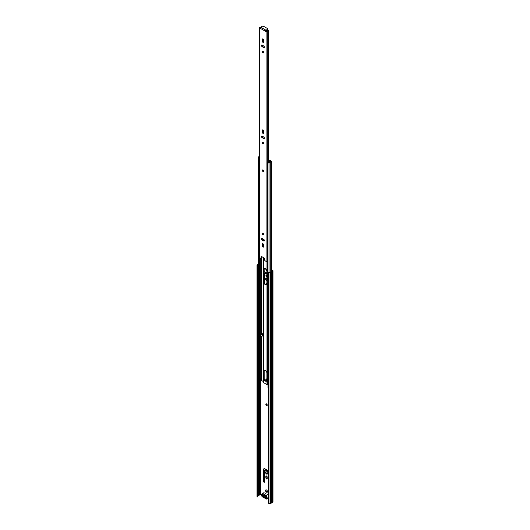 <?xml version="1.0" encoding="UTF-8"?>
<svg xmlns="http://www.w3.org/2000/svg" width="530" height="530" viewBox="0 0 530 530"><rect width="100%" height="100%" fill="white"/><g stroke="black" fill="none" stroke-linecap="round" stroke-linejoin="round"><path stroke-width="0.79" d="M266.537 489.985A1.351 0.782 -120 0 0 265.861 489.919A1.351 0.782 -120 0 0 265.656 490.999A1.351 0.782 -120 0 0 266.537 492.191A1.351 0.782 -120 0 0 267.213 492.257A1.351 0.782 -120 0 0 267.418 491.171A1.351 0.782 -120 0 0 266.537 489.985M266.034 489.859A1.351 0.782 -120 0 0 266.014 490.966A1.351 0.782 -120 0 0 266.848 492.012A1.351 0.782 -120 0 0 267.352 492.138M266.537 403.906A0.98 0.563 -120 0 0 266.047 403.86A0.98 0.563 -120 0 0 265.901 404.642A0.98 0.563 -120 0 0 266.537 405.503A0.98 0.563 -120 0 0 267.027 405.556A0.98 0.563 -120 0 0 267.18 404.768A0.98 0.563 -120 0 0 266.537 403.906M266.226 403.814A0.98 0.563 -120 0 0 266.848 405.331A0.98 0.563 -120 0 0 267.16 405.423M266.921 379.381A0.98 0.563 -120 0 0 266.537 379.023A0.98 0.563 -120 0 0 266.047 378.976A0.98 0.563 -120 0 0 265.901 379.758A0.98 0.563 -120 0 0 266.537 380.626A0.98 0.563 -120 0 0 266.815 380.719M266.226 378.93A0.98 0.563 -120 0 0 266.848 380.447A0.98 0.563 -120 0 0 266.888 380.467M268.524 470.905A1.742 1.007 -120 0 0 268.233 470.7L264.848 468.745A1.742 1.007 -120 0 0 263.973 468.659A1.742 1.007 -120 0 0 263.615 469.454L263.615 481.518A0.656 0.378 -120 0 0 264.536 482.048L264.536 470.342A0.868 0.503 60 0 1 264.722 469.944A0.868 0.503 60 0 1 265.152 469.991L267.922 471.587A0.868 0.503 60 0 1 268.524 472.475M264.145 468.593A1.742 1.007 -120 0 0 263.92 469.275L263.92 481.339A0.656 0.378 -120 0 0 264.516 482.194M266.537 478.948A0.961 0.55 -120 0 0 267.021 478.994A0.961 0.55 -120 0 0 267.219 478.557L267.219 477.172A0.961 0.55 -120 0 0 266.795 476.205A0.961 0.55 -120 0 0 266.06 475.947A0.961 0.55 -120 0 0 265.861 476.391L265.861 477.775A0.961 0.55 -120 0 0 266.537 478.948M266.239 475.907A0.961 0.55 -120 0 0 266.173 476.212L266.173 477.596A0.961 0.55 -120 0 0 266.848 478.769A0.961 0.55 -120 0 0 267.147 478.862M266.537 471.852A1.351 0.782 -120 0 0 265.861 471.786A1.351 0.782 -120 0 0 265.656 472.873A1.351 0.782 -120 0 0 266.537 474.058A1.351 0.782 -120 0 0 267.213 474.125A1.351 0.782 -120 0 0 267.418 473.045A1.351 0.782 -120 0 0 266.537 471.852M266.034 471.733A1.351 0.782 -120 0 0 266.014 472.833A1.351 0.782 -120 0 0 266.848 473.88A1.351 0.782 -120 0 0 267.352 474.005M266.921 275.792A0.914 0.53 -120 0 0 266.537 275.421A0.914 0.53 -120 0 0 266.08 275.375A0.914 0.53 -120 0 0 265.941 276.11A0.914 0.53 -120 0 0 266.537 276.912A0.914 0.53 -120 0 0 266.921 276.991M266.265 275.335A0.914 0.53 -120 0 0 266.848 276.733A0.914 0.53 -120 0 0 266.921 276.773M266.921 278.793A1.351 0.782 -120 0 0 266.537 278.475A1.351 0.782 -120 0 0 265.861 278.409A1.351 0.782 -120 0 0 265.656 279.489A1.351 0.782 -120 0 0 266.537 280.681A1.351 0.782 -120 0 0 266.921 280.807M266.034 278.349A1.351 0.782 -120 0 0 266.014 279.456A1.351 0.782 -120 0 0 266.848 280.502A1.351 0.782 -120 0 0 266.921 280.542M265.855 269.127A0.98 0.563 -120 0 0 266.537 270.426A0.98 0.563 -120 0 0 266.729 270.505M266.895 284.04A0.961 0.55 -120 0 0 266.06 283.676A0.961 0.55 -120 0 0 265.861 284.113L265.861 284.57M264.536 283.351L264.536 273.182L266.921 274.202M266.921 273.135L264.848 271.936A1.742 1.007 -120 0 0 264.165 271.784M263.721 493.052A0.656 0.378 -120 0 0 263.092 493.185L263.092 493.417M271.373 269.929L272.34 270.485A0.656 0.378 180 0 1 272.34 271.022L271.539 271.506A1.02 0.59 180 0 1 270.962 271.837L270.187 272.268A0.656 0.378 180 0 1 269.26 272.268L268.524 272.195L268.524 503.248L268.955 503.5L268.955 272.44L268.524 272.195M258.09 495.841L258.401 495.643A1.02 0.59 180 0 1 258.978 495.311L259.813 494.848A0.656 0.378 180 0 1 260.74 494.848L261.442 495.252M264.901 469.905A0.868 0.503 60 0 1 265.026 469.766A0.868 0.503 60 0 1 265.464 469.812L268.233 471.408A0.868 0.503 60 0 1 268.524 471.66M263.417 492.86A0.656 0.378 -120 0 0 263.397 493.006L263.397 493.238M271.373 269.571L272.645 270.307A1.086 0.629 180 0 1 272.97 270.75A1.086 0.629 180 0 1 272.645 271.201L271.936 271.612A1.458 0.841 180 0 1 271.141 272.069L270.492 272.44A1.086 0.629 180 0 1 268.955 272.44M265.152 272.824L266.921 273.844M266.239 283.63A0.961 0.55 -120 0 0 266.173 283.934L266.173 284.656M257.785 265.994L257.785 497.047L257.785 265.994L257.355 265.742A1.086 0.629 180 0 1 257.03 265.298A1.086 0.629 180 0 1 257.355 264.854L258.004 264.477A1.458 0.841 180 0 1 258.613 264.072M258.09 265.815L257.659 265.563A0.656 0.378 180 0 1 257.659 265.033L258.401 264.583A1.02 0.59 180 0 1 258.613 264.39M257.785 497.047L257.355 496.802A1.086 0.629 180 0 1 257.03 496.358L257.03 265.298M272.97 270.75L272.97 501.811A1.086 0.629 180 0 1 272.645 502.255L271.936 502.665A1.458 0.841 180 0 1 271.141 503.122L270.492 503.5A1.086 0.629 180 0 1 268.955 503.5M271.141 503.122L271.141 272.069M271.936 502.665L271.936 271.612M266.51 497.769A0.656 0.378 180 0 1 265.908 497.67L265.908 498.021A0.656 0.378 180 0 0 266.51 498.127M261.979 495.106A0.656 0.378 180 0 0 262.138 495.49L265.908 497.67M262.138 495.49L265.908 498.021M262.138 495.848A0.656 0.378 180 0 1 262.025 495.398M265.219 498.2L265.861 498.823C267.107 498.737 267.107 497.928 265.861 496.405L262.535 494.483C261.184 494.51 261.184 495.318 262.535 496.901L265.232 498.22M264.496 495.795A0.61 0.351 -120 0 1 264.523 495.769L263.244 495.835L261.893 495.053L261.952 495.623M263.244 495.835A1.391 0.802 60 0 1 264.053 495.444A1.391 0.802 60 0 1 264.198 495.517A1.391 0.802 60 0 1 265.159 496.941L266.51 497.723L266.292 498.127M265.126 497.571A1.391 0.802 60 0 1 264.198 497.789A1.391 0.802 60 0 1 263.271 496.497M262.94 170.037A0.868 0.503 -120 0 0 262.502 169.998A0.868 0.503 -120 0 0 262.37 170.693A0.868 0.503 -120 0 0 262.94 171.462A0.868 0.503 -120 0 0 263.37 171.508A0.868 0.503 -120 0 0 263.509 170.806A0.868 0.503 -120 0 0 262.94 170.037M262.94 247.073A0.98 0.563 -120 0 0 263.43 247.119A0.98 0.563 -120 0 0 263.629 246.669L263.629 244.933A0.98 0.563 -120 0 0 263.205 243.946A0.98 0.563 -120 0 0 262.449 243.681A0.98 0.563 -120 0 0 262.244 244.131L262.244 245.874A0.98 0.563 -120 0 0 262.94 247.073M263.576 246.953A0.98 0.563 60 0 1 263.304 246.861A0.98 0.563 60 0 1 262.615 245.662L262.615 243.919A0.98 0.563 60 0 1 262.668 243.634M262.94 233.227A0.98 0.563 -120 0 0 262.449 233.18A0.98 0.563 -120 0 0 262.297 233.962A0.98 0.563 -120 0 0 262.94 234.823A0.98 0.563 -120 0 0 263.43 234.876A0.98 0.563 -120 0 0 263.576 234.088A0.98 0.563 -120 0 0 262.94 233.227M263.576 234.704A0.98 0.563 60 0 1 263.304 234.611A0.98 0.563 60 0 1 262.668 233.134M262.94 142.226A0.98 0.563 -120 0 0 262.449 142.179A0.98 0.563 -120 0 0 262.297 142.961A0.98 0.563 -120 0 0 262.94 143.822A0.98 0.563 -120 0 0 263.43 143.875A0.98 0.563 -120 0 0 263.576 143.087A0.98 0.563 -120 0 0 262.94 142.226M263.576 143.703A0.98 0.563 60 0 1 263.304 143.61A0.98 0.563 60 0 1 262.668 142.133M262.94 133.322A0.98 0.563 -120 0 0 263.43 133.368A0.98 0.563 -120 0 0 263.629 132.917L263.629 131.175A0.98 0.563 -120 0 0 263.205 130.195A0.98 0.563 -120 0 0 262.449 129.929A0.98 0.563 -120 0 0 262.244 130.38L262.244 132.122A0.98 0.563 -120 0 0 262.94 133.322M263.576 133.202A0.98 0.563 60 0 1 263.304 133.109A0.98 0.563 60 0 1 262.615 131.904L262.615 130.168A0.98 0.563 60 0 1 262.668 129.883M262.94 51.224A0.98 0.563 -120 0 0 262.449 51.171A0.98 0.563 -120 0 0 262.297 51.96A0.98 0.563 -120 0 0 262.94 52.821A0.98 0.563 -120 0 0 263.43 52.874A0.98 0.563 -120 0 0 263.576 52.086A0.98 0.563 -120 0 0 262.94 51.224M263.576 52.702A0.98 0.563 60 0 1 263.304 52.609A0.98 0.563 60 0 1 262.668 51.132M262.94 42.321A0.98 0.563 -120 0 0 263.43 42.367A0.98 0.563 -120 0 0 263.629 41.916L263.629 40.174A0.98 0.563 -120 0 0 263.205 39.193A0.98 0.563 -120 0 0 262.449 38.928A0.98 0.563 -120 0 0 262.244 39.379L262.244 41.121A0.98 0.563 -120 0 0 262.94 42.321M263.576 42.195A0.98 0.563 60 0 1 263.304 42.108A0.98 0.563 60 0 1 262.615 40.903L262.615 39.167A0.98 0.563 60 0 1 262.668 38.882M262.184 240.077L263.695 240.951A0.98 0.563 -120 0 0 264.178 240.998A0.98 0.563 -120 0 0 264.331 240.209A0.98 0.563 -120 0 0 263.695 239.348L262.184 238.48A0.98 0.563 -120 0 0 261.694 238.427A0.98 0.563 -120 0 0 261.542 239.215A0.98 0.563 -120 0 0 262.184 240.077L262.555 239.865A0.98 0.563 60 0 1 261.913 238.387M262.184 137.701L263.695 138.575A0.98 0.563 -120 0 0 264.178 138.621A0.98 0.563 -120 0 0 264.331 137.833A0.98 0.563 -120 0 0 263.695 136.972L262.184 136.104A0.98 0.563 -120 0 0 261.694 136.051A0.98 0.563 -120 0 0 261.542 136.839A0.98 0.563 -120 0 0 262.184 137.701L262.555 137.489A0.98 0.563 60 0 1 261.913 136.011M262.184 46.7L263.695 47.567A0.98 0.563 -120 0 0 264.178 47.62A0.98 0.563 -120 0 0 264.331 46.832A0.98 0.563 -120 0 0 263.695 45.971L262.184 45.103A0.98 0.563 -120 0 0 261.694 45.05A0.98 0.563 -120 0 0 261.542 45.838A0.98 0.563 -120 0 0 262.184 46.7L262.555 46.488A0.98 0.563 60 0 1 261.913 45.01M261.124 256.434L261.032 258.468L259.766 257.792A0.735 0.424 180 0 1 259.554 257.487L259.554 27.712A0.735 0.424 180 0 1 259.925 27.341L260.137 27.308A1.153 0.662 180 0 0 261.283 26.719L261.807 26.686A1.676 0.967 180 0 1 260.164 27.613L260.72 28.136M261.283 256.354L264.596 258.262L264.795 260.522L266.106 261.449A0.735 0.424 0 0 0 267.266 261.363L267.325 31.455A1.153 0.662 180 0 1 268.346 30.8L268.425 162.12L268.405 30.495A1.676 0.967 180 0 0 266.802 31.442L265.662 30.985L265.291 31.204L266.106 31.674A0.735 0.424 180 0 0 267.266 31.581M259.766 257.792L259.766 28.011L265.291 31.204M264.331 240.825A0.98 0.563 60 0 1 264.059 240.733L262.555 239.865M264.331 138.449A0.98 0.563 60 0 1 264.059 138.357L262.555 137.489M264.331 47.448A0.98 0.563 60 0 1 264.059 47.355L262.555 46.488M261.078 258.375L261.489 256.474M261.767 256.633A1.676 0.967 180 0 1 261.476 257.004M268.021 260.627A1.153 0.662 0 0 0 267.325 261.237L267.266 261.363M261.807 27.202L261.807 26.686M267.816 29.163A0.656 0.378 180 0 1 267.743 29.647L265.702 31.012M267.743 29.647L267.743 29.216L265.967 30.243A0.961 0.55 120 0 0 265.318 31.184M260.608 28.468A0.961 0.55 -60 0 1 261.257 27.52L263.032 26.5A0.656 0.378 -0 0 1 263.953 26.5L267.743 28.686A0.656 0.378 -0 0 1 267.928 28.951L267.928 29.382M265.305 284.63A2.286 1.318 -120 0 0 266.451 284.743A2.286 1.318 -120 0 0 266.921 283.696L266.921 271.499A2.286 1.318 -120 0 0 265.927 269.2A2.286 1.318 -120 0 0 264.165 268.591A2.286 1.318 -120 0 0 263.695 269.637L263.695 281.827A2.286 1.318 -120 0 0 265.305 284.63M264.331 268.518A2.286 1.318 -120 0 0 264 269.459L264 281.649A2.286 1.318 -120 0 0 265.616 284.451A2.286 1.318 -120 0 0 266.597 284.636M263.695 239.348L263.695 240.521M263.695 378.234A2.286 1.318 -120 0 0 265.305 381.03A2.286 1.318 -120 0 0 266.451 381.143A2.286 1.318 -120 0 0 266.921 380.096L266.921 373.239A2.286 1.318 -120 0 0 265.927 370.94A2.286 1.318 -120 0 0 264.165 370.324A2.286 1.318 -120 0 0 263.695 371.371L264 378.056A2.286 1.318 -120 0 0 265.616 380.851A2.286 1.318 -120 0 0 266.597 381.037M263.476 382.547L263.476 257.62L263.476 382.547L266.988 384.707L268.021 384.72M259.163 381.501A1.04 0.603 180 0 1 259.468 381.289A1.451 0.835 0 0 0 260.747 380.653A0.616 0.358 180 0 1 261.701 380.586L263.476 381.607M262.628 333.84L262.529 335.921L263.463 336.457L263.463 334.324L262.165 333.575M262.628 335.623L263.463 336.099M258.613 157.118A1.477 0.855 180 0 0 258.772 157.509L258.772 382.17A1.477 0.855 180 0 1 258.613 381.779L258.613 157.118A1.477 0.855 180 0 1 259.329 156.383A1.014 0.59 0 0 0 259.554 156.37M269.154 160.232L270.757 161.153A0.616 0.358 180 0 1 270.644 161.71A1.451 0.835 0 0 0 269.538 162.445A1.04 0.603 180 0 1 268.22 162.624L268.021 162.849A1.477 0.855 180 0 0 269.969 162.524L269.969 272.347L269.969 162.524A1.014 0.59 0 0 1 270.803 161.948A1.053 0.61 180 0 0 271.373 161.405A1.053 0.61 180 0 0 271.069 160.974L269.465 160.053L269.154 161.027M268.425 160.828L269.154 160.941M270.803 271.91L270.803 161.948M268.524 387.596A1.477 0.855 180 0 1 268.021 387.503L268.021 162.849M258.772 382.17L259.163 382.05L259.163 157.39A1.04 0.603 180 0 1 259.044 157.118A1.04 0.603 180 0 1 259.468 156.635A1.451 0.835 0 0 0 259.554 156.628M258.772 157.509L259.163 157.39M259.468 381.289L259.468 163.571M259.468 157.364L259.468 156.635M259.938 379.083L259.938 379.791L260.581 379.447L260.581 378.751A1.451 0.835 -0 0 1 259.938 379.083M260.747 380.653L260.747 336.563M260.747 334.523L260.747 258.355M260.581 379.447A0.868 0.503 60 0 1 260.462 379.394A0.868 0.503 60 0 1 260.091 379.036M264 239.613L264 240.7M264.331 370.251A2.286 1.318 -120 0 0 264 371.192L264 378.056M262.529 335.921L261.21 336.689L260.601 336.331L260.906 334.377L262.165 333.648M260.906 334.377L262.529 333.787M261.21 334.556L260.601 334.907M260.601 336.331L260.906 336.51L260.906 335.086M259.163 163.266A1.298 0.749 180 0 0 259.19 163.366L259.554 163.591M267.723 168.156A1.484 0.861 180 0 0 267.716 168.202A1.484 0.861 180 0 0 267.723 168.249L268.021 168.507M259.163 157.788A1.298 0.749 180 0 1 259.534 157.324A1.298 0.749 180 0 1 259.554 157.311M259.554 158.238L259.19 158.013A1.298 0.749 180 0 1 259.163 157.92M268.425 161.173L269.452 161.809M268.021 163.154L267.723 162.902A1.484 0.861 180 0 1 267.716 162.849A1.484 0.861 180 0 1 268.154 162.246A1.484 0.861 180 0 1 269.253 161.994L269.452 161.624M270.115 161.855L268.425 160.862M272.34 271.022L272.34 270.485M260.74 494.848L260.74 380.666M257.659 265.563L257.659 265.033M258.329 495.709L258.329 264.649M258.401 495.643L258.401 264.583M258.978 495.311L258.978 382.11M259.084 495.265L259.084 382.077M259.813 494.848L259.813 381.249M270.492 503.5L270.492 272.44M272.645 502.255L272.645 271.201M257.355 496.802L257.355 265.742M267.617 494.656L265.278 496.007A1.696 0.98 60 0 1 266.014 496.14A1.696 0.98 60 0 1 267.127 497.637A1.696 0.98 60 0 1 266.862 498.995A1.696 0.98 60 0 1 266.014 498.909M265.219 496.292L265.093 495.894L267.438 494.543M264.841 496.073L265.093 495.894A1.696 0.98 -120 0 0 264.351 495.179A1.696 0.98 -120 0 0 263.615 495.046L263.556 495.331M264.841 497.981L263.569 497.259M264.271 497.902A1.696 0.98 -120 0 0 264.351 497.955A1.696 0.98 -120 0 0 265.013 498.107M263.556 497.239L262.582 497.001C261.396 495.954 261.151 494.993 261.84 494.132A1.696 0.98 -120 0 0 261.495 495.007M262.688 496.994A1.696 0.98 -120 0 0 263.35 497.147M263.178 495.113L263.43 494.934A1.696 0.98 -120 0 0 262.688 494.218A1.696 0.98 -120 0 0 261.84 494.132L264.185 492.787M265.961 493.688L263.615 495.046L265.769 493.582M266.106 261.449L266.106 31.674M267.325 261.237L267.325 31.455M268.346 162.153L268.346 30.8M265.967 30.243L261.257 27.52M264.059 47.355L263.695 47.567M262.615 39.167L262.244 39.379M262.615 40.903L262.244 41.121M264.059 138.357L263.695 138.575M262.615 130.168L262.244 130.38M262.615 131.904L262.244 132.122M264.059 240.733L263.695 240.951M262.615 243.919L262.244 244.131M262.615 245.662L262.244 245.874M263.45 170.879L263.006 170.229M263.165 170.382L263.37 170.74M262.542 170.369A0.868 0.503 60 0 1 262.622 169.958M263.629 382.759L263.629 257.706M263.629 246.748L263.629 244.847M263.629 240.487L263.629 239.308M266.988 384.707L266.988 261.522M261.701 380.586L261.701 336.404M261.701 333.913L261.701 256.765M270.757 161.657L270.757 161.153M267.464 384.787L267.464 260.919M263.476 244.33L263.476 246.934L263.483 244.356M263.483 240.401L263.483 239.229L263.476 240.395M264.159 378.943L264.159 370.483L264.165 378.976M264.159 282.543L264.159 268.75L264.165 282.57M264.159 240.779L264.159 239.825L264.165 240.786M262.476 333.827L262.476 335.96M268.491 161.166L268.491 162.101M268.71 162.041L268.71 161.2M267.723 168.249L267.723 162.902M259.19 163.366L259.19 158.013M261.946 495.225L261.946 495.576M265.073 498.114L265.908 498.922L266.862 498.995L268.524 498.041M261.032 258.468L261.403 258.256M263.37 171.005L262.933 170.249M262.714 169.872L263.046 171.349L263.589 171.382M271.373 271.665L271.373 161.405M267.716 168.202L267.716 162.849"/></g></svg>

